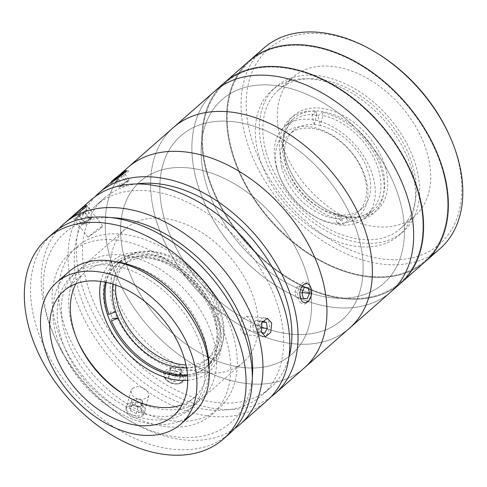 <?xml version="1.0" encoding="UTF-8"?>
<svg xmlns="http://www.w3.org/2000/svg" width="487" height="487" viewBox="0 0 487 487"><rect width="100%" height="100%" fill="white"/><g stroke="black" fill="none" stroke-linecap="round" stroke-linejoin="round"><path stroke-width="0.37" stroke-dasharray="2.44 1.83" d="M335.062 223.18A55.621 37.347 48.7 0 1 277.511 170.359A55.621 37.347 48.7 0 1 308.454 126.571A55.621 37.347 48.7 0 1 366.011 179.393A55.621 37.347 48.7 0 1 335.062 223.18M131.003 334.112A66.743 44.816 48.7 0 1 127.996 256.686A66.743 44.816 48.7 0 1 206.354 284.676A66.743 44.816 48.7 0 1 209.361 362.103A66.743 44.816 48.7 0 1 131.003 334.112M400.825 283.105A133.493 89.632 48.7 0 1 255.389 252.576A133.493 89.632 48.7 0 1 212.088 97.771A133.493 89.632 48.7 0 1 224.586 82.553A133.493 89.632 48.7 0 0 206.506 171.99A133.493 89.632 48.7 0 0 292.833 281.133A133.493 89.632 48.7 0 0 400.825 283.105M425.595 261.336A133.493 89.632 48.7 0 1 280.165 230.814A133.493 89.632 48.7 0 1 236.859 76.002A133.493 89.632 48.7 0 1 249.362 60.784A133.493 89.632 48.7 0 0 231.276 150.221A133.493 89.632 48.7 0 0 317.603 259.364A133.493 89.632 48.7 0 0 425.595 261.336M412.769 267.418A132.75 89.133 48.7 0 1 266.346 261.89A132.75 89.133 48.7 0 1 212.642 98.24A132.75 89.133 48.7 0 1 359.065 103.768A132.75 89.133 48.7 0 1 412.769 267.418M437.539 245.649A132.75 89.133 48.7 0 1 291.116 240.121A132.75 89.133 48.7 0 1 237.419 76.471A132.75 89.133 48.7 0 1 383.835 82.005A132.75 89.133 48.7 0 1 437.539 245.649M285.796 159.024A60.814 40.829 48.7 0 1 294.032 118.28A60.814 40.829 48.7 0 1 343.232 119.181A60.814 40.829 48.7 0 1 382.557 168.904A60.814 40.829 48.7 0 1 374.32 209.647A60.814 40.829 48.7 0 1 323.374 207.718A60.814 40.829 48.7 0 1 289.4 169.05A60.814 40.829 48.7 0 1 285.796 159.024M276.421 167.26A60.814 40.829 48.7 0 1 284.664 126.517A60.814 40.829 48.7 0 1 333.857 127.417A60.814 40.829 48.7 0 1 373.182 177.14A60.814 40.829 48.7 0 1 364.946 217.884A60.814 40.829 48.7 0 1 315.753 216.983A60.814 40.829 48.7 0 1 276.421 167.26M385.564 167.997A63.036 42.326 -131.3 0 0 320.336 108.132A63.036 42.326 -131.3 0 0 285.266 157.758A63.036 42.326 -131.3 0 0 288.998 168.149A63.036 42.326 -131.3 0 0 324.22 208.229A63.036 42.326 -131.3 0 0 385.564 167.997M262.84 151.42A96.414 64.734 48.7 0 1 275.904 86.826A96.414 64.734 48.7 0 1 353.897 88.25A96.414 64.734 48.7 0 1 416.239 167.078A96.414 64.734 48.7 0 1 403.181 231.672A96.414 64.734 48.7 0 1 325.188 230.248A96.414 64.734 48.7 0 1 262.84 151.42M258.713 155.049A96.414 64.734 48.7 0 1 271.77 90.454A96.414 64.734 48.7 0 1 349.769 91.879A96.414 64.734 48.7 0 1 412.112 170.706A96.414 64.734 48.7 0 1 399.054 235.3A96.414 64.734 48.7 0 1 321.061 233.876A96.414 64.734 48.7 0 1 258.713 155.049M449.556 135.69A129.785 87.143 48.7 0 1 457.244 157.088A129.785 87.143 48.7 0 1 385.034 259.254A129.785 87.143 48.7 0 1 250.744 136.013A129.785 87.143 48.7 0 1 377.041 53.174M263.808 48.091A133.493 89.632 -131.3 0 0 245.728 137.523A133.493 89.632 -131.3 0 0 332.055 246.672A133.493 89.632 -131.3 0 0 440.047 248.638M280.536 139.051A92.329 61.995 48.7 0 1 293.04 77.196A92.329 61.995 48.7 0 1 367.74 78.559A92.329 61.995 48.7 0 1 427.446 154.05A92.329 61.995 48.7 0 1 414.942 215.905A92.329 61.995 48.7 0 1 340.243 214.542A92.329 61.995 48.7 0 1 280.536 139.051M266.085 151.749A92.329 61.995 48.7 0 1 278.594 89.888A92.329 61.995 48.7 0 1 353.288 91.252A92.329 61.995 48.7 0 1 412.994 166.743A92.329 61.995 48.7 0 1 400.491 228.604A92.329 61.995 48.7 0 1 325.797 227.24A92.329 61.995 48.7 0 1 266.085 151.749M443.085 171.838A132.75 89.133 48.7 0 1 369.231 276.342A132.75 89.133 48.7 0 1 231.867 150.282A132.75 89.133 48.7 0 1 305.726 45.784A132.75 89.133 48.7 0 1 443.085 171.838M390.891 291.835A133.493 89.632 48.7 0 1 282.898 289.868A133.493 89.632 48.7 0 1 196.571 180.72A133.493 89.632 48.7 0 1 214.651 91.288A133.493 89.632 48.7 0 0 194.015 169.744A133.493 89.632 48.7 0 0 277.724 286.782A133.493 89.632 48.7 0 0 390.891 291.835M418.315 193.607A132.75 89.133 48.7 0 1 344.461 298.111A132.75 89.133 48.7 0 1 207.097 172.051A132.75 89.133 48.7 0 1 280.956 67.547A132.75 89.133 48.7 0 1 418.315 193.607M400.119 201.496A122.365 82.163 48.7 0 1 332.043 297.825A122.365 82.163 48.7 0 1 205.423 181.627A122.365 82.163 48.7 0 1 273.499 85.298A122.365 82.163 48.7 0 1 400.119 201.496M112.594 305.44A68.229 45.808 48.7 0 1 121.835 259.729A68.229 45.808 48.7 0 1 177.037 260.734A68.229 45.808 48.7 0 1 221.159 316.52A68.229 45.808 48.7 0 1 211.912 362.231A68.229 45.808 48.7 0 1 156.717 361.226A68.229 45.808 48.7 0 1 112.594 305.44M105.46 282.204A68.229 45.808 48.7 0 1 115.644 265.172A68.229 45.808 48.7 0 1 170.84 266.176A68.229 45.808 48.7 0 1 214.962 321.962A68.229 45.808 48.7 0 1 205.721 367.673A68.229 45.808 48.7 0 1 187.519 375.587M187.702 380.286A73.421 49.297 -131.3 0 0 219.095 322.382A73.421 49.297 -131.3 0 0 157.666 255.961A73.421 49.297 -131.3 0 0 100.821 281.419M314.225 124.593L316.867 114.548A59.329 39.837 -131.3 0 0 283.878 158.817A59.329 39.837 -131.3 0 0 288.024 171.095A59.329 39.837 -131.3 0 0 321.17 208.813A59.329 39.837 -131.3 0 0 340.577 216.8L334.959 214.012A51.914 34.857 -131.3 0 0 340.943 214.925L346.555 217.713A59.329 39.837 -131.3 0 0 379.543 173.445A59.329 39.837 -131.3 0 0 322.844 115.462L320.202 125.506A51.914 34.857 48.7 0 1 369.438 176.16A51.914 34.857 48.7 0 1 361.853 208.753A51.914 34.857 48.7 0 1 340.943 214.925L343.171 224.55A63.036 42.326 48.7 0 1 337.193 223.636L334.959 214.012A51.914 34.857 48.7 0 1 318.364 207.109A51.914 34.857 48.7 0 1 289.357 174.102A51.914 34.857 48.7 0 1 285.729 163.358A51.914 34.857 48.7 0 1 293.314 130.76A51.914 34.857 48.7 0 1 314.225 124.593L311.99 114.969A63.036 42.326 48.7 0 1 317.968 115.882L320.202 125.506A51.914 34.857 -131.3 0 0 314.225 124.593M281.602 166.986A51.914 34.857 -131.3 0 0 314.693 211.017A51.914 34.857 -131.3 0 0 357.72 212.381A51.914 34.857 -131.3 0 0 365.311 179.788A51.914 34.857 -131.3 0 0 332.213 135.757A51.914 34.857 -131.3 0 0 289.187 134.388A51.914 34.857 -131.3 0 0 281.602 166.986M316.867 114.548L316.118 111.34A63.036 42.326 -131.3 0 0 280.889 158.354A63.036 42.326 -131.3 0 0 341.32 220.008L340.577 216.8M337.193 223.636L341.32 220.008M346.555 217.713L347.298 220.921L343.171 224.55M347.298 220.921A63.036 42.326 -131.3 0 0 382.532 173.902A63.036 42.326 -131.3 0 0 322.102 112.254L322.844 115.462M317.968 115.882L322.102 112.254M316.118 111.34L311.99 114.969M186.545 367.837A63.036 42.326 -131.3 0 0 206.287 360.27A63.036 42.326 -131.3 0 0 213.629 314.139A63.036 42.326 -131.3 0 0 211.108 307.674A63.036 42.326 -131.3 0 0 211.09 307.644A63.036 42.326 -131.3 0 0 175.868 267.564A63.036 42.326 -131.3 0 0 143.233 257.97A63.036 42.326 -131.3 0 0 123.065 265.561A63.036 42.326 -131.3 0 0 113.014 284.165M115.796 285.096A63.036 42.326 48.7 0 1 126.364 262.657A63.036 42.326 48.7 0 1 146.532 255.066A63.036 42.326 48.7 0 1 209.02 294.562A63.036 42.326 48.7 0 1 209.587 357.367A63.036 42.326 48.7 0 1 189.419 364.958A63.036 42.326 48.7 0 1 185.985 364.964M108.887 314.395L107.201 314.468A70.457 47.306 48.7 0 1 137.821 254.05A70.457 47.306 48.7 0 1 213.848 309.982L216.733 307.437A70.457 47.306 -131.3 0 1 219.26 313.902L213.629 314.139L214.682 316.513A68.229 45.808 48.7 0 1 187.452 374.747M214.682 316.513L216.368 316.44A70.457 47.306 48.7 0 1 185.748 376.865A70.457 47.306 48.7 0 1 109.721 320.927L111.413 320.86M115.717 311.692L110.092 311.923A70.457 47.306 -131.3 0 0 112.613 318.388L109.721 320.927M106.282 282.375A68.229 45.808 48.7 0 1 173.902 266.365A68.229 45.808 48.7 0 1 212.022 309.744A68.229 45.808 48.7 0 1 212.155 310.049L211.108 307.674L216.733 307.437M213.848 309.982L212.155 310.049M279.215 310.633A126.078 84.653 48.7 0 1 262.14 395.103A126.078 84.653 48.7 0 1 160.15 393.24A126.078 84.653 48.7 0 1 78.62 290.161A126.078 84.653 48.7 0 1 95.695 205.691A126.078 84.653 48.7 0 1 197.692 207.553A126.078 84.653 48.7 0 1 279.215 310.633M288.925 357.452A126.078 84.653 48.7 0 1 270.401 387.847A126.078 84.653 48.7 0 1 168.405 385.984A126.078 84.653 48.7 0 1 86.875 282.904A126.078 84.653 48.7 0 1 103.95 198.434A126.078 84.653 48.7 0 1 136.476 183.97M181.669 381.68C188.725 376.366 172.818 366.443 166.682 372.324C159.493 378.119 175.387 388.072 181.669 381.68M270.997 396.856A133.493 89.632 48.7 0 1 163.967 389.484A133.493 89.632 48.7 0 1 80.976 282.302A133.493 89.632 48.7 0 1 95.093 196.681M304.192 368.02A133.493 89.632 48.7 0 1 196.2 366.054A133.493 89.632 48.7 0 1 109.873 256.905A133.493 89.632 48.7 0 1 127.953 167.473A133.493 89.632 48.7 0 0 126.267 295.609A133.493 89.632 48.7 0 0 304.192 368.02M310.919 288.56C313.823 298.616 302.871 308.283 300.601 297.63C297.143 287.494 308.094 277.87 310.919 288.56M142.454 416.142L143.896 413.907L142.892 409.713L138.369 406.274L132.342 405.068L127.46 406.791L125.993 409.104L126.918 413.585L131.423 417.103L137.511 418.047L142.454 416.142M234.588 428.627A133.493 89.632 48.7 0 1 128.373 420.019A133.493 89.632 48.7 0 1 53.789 335.147A133.493 89.632 48.7 0 1 45.881 313.141A133.493 89.632 48.7 0 1 58.903 228.707M267.034 400.673A133.493 89.632 48.7 0 1 159.042 398.701A133.493 89.632 48.7 0 1 72.721 289.558A133.493 89.632 48.7 0 1 90.801 200.12M100.809 228.427L102.769 226.005L97.917 228.75L88.031 237.254L100.809 228.427M132.421 388.267L137.297 386.568L143.306 387.798L147.841 391.231L148.858 395.389L147.415 397.623L142.472 399.547L136.378 398.634L131.874 395.115L130.948 390.592L132.421 388.267M111.846 217.707A126.078 84.653 -131.3 0 0 47.653 317.372A126.078 84.653 -131.3 0 0 55.122 338.155A126.078 84.653 -131.3 0 0 125.561 418.315A126.078 84.653 -131.3 0 0 252.303 377.541M251.048 320.921L246.605 316.209L241.229 320.525L240.73 329.991L244.724 334.654L250.056 330.338L251.048 320.921M233.504 336.34A107.536 72.204 48.7 0 1 173.676 420.987A107.536 72.204 48.7 0 1 62.403 318.875A107.536 72.204 48.7 0 1 122.231 234.223A107.536 72.204 48.7 0 1 233.504 336.34M307.522 277.079A114.95 77.183 48.7 0 1 243.567 367.569A114.95 77.183 48.7 0 1 124.623 258.414A114.95 77.183 48.7 0 1 188.579 167.924A114.95 77.183 48.7 0 1 307.522 277.079M113.727 180.074C119.845 174.151 131.046 166.992 124.282 173.329C117.757 178.68 106.519 185.864 113.727 180.074M68.917 271.679A94.186 63.237 -131.3 0 0 66.743 360.35A94.186 63.237 -131.3 0 0 153.618 424.22A94.186 63.237 -131.3 0 0 193.26 413.183M182.162 404.715A83.064 55.768 -131.3 0 0 194.173 397.569A83.064 55.768 -131.3 0 0 196.091 319.369A83.064 55.768 -131.3 0 0 119.473 263.047A83.064 55.768 -131.3 0 0 84.513 272.781A83.064 55.768 -131.3 0 0 75.881 283.775M125.701 395.596A88.993 59.755 -131.3 0 0 126.839 396.302A88.993 59.755 -131.3 0 0 163.936 409.555A88.993 59.755 -131.3 0 0 201.393 399.121A88.993 59.755 -131.3 0 0 203.444 315.339A88.993 59.755 -131.3 0 0 121.36 254.987A88.993 59.755 -131.3 0 0 83.898 265.421A88.993 59.755 -131.3 0 0 77.116 339.719A88.993 59.755 -131.3 0 0 77.67 340.943M205.63 372.914A88.993 59.755 -131.3 0 0 243.086 362.48A88.993 59.755 -131.3 0 0 245.144 278.698A88.993 59.755 -131.3 0 0 163.054 218.346A88.993 59.755 -131.3 0 0 125.597 228.78A88.993 59.755 -131.3 0 0 123.546 312.563A88.993 59.755 -131.3 0 0 205.63 372.914M53.29 233.084A133.493 89.632 -131.3 0 0 50.21 358.761A133.493 89.632 -131.3 0 0 173.342 449.282A133.493 89.632 -131.3 0 0 229.529 433.637M115.754 261.732A88.993 59.755 -131.3 0 0 113.928 261.519A88.993 59.755 -131.3 0 0 76.471 271.953A88.993 59.755 -131.3 0 0 74.414 355.735A88.993 59.755 -131.3 0 0 156.504 416.087A88.993 59.755 -131.3 0 0 193.96 405.653A88.993 59.755 -131.3 0 0 209.148 368.008M109.8 265.147A88.993 59.755 -131.3 0 0 72.344 275.581A88.993 59.755 -131.3 0 0 70.286 359.363A88.993 59.755 -131.3 0 0 152.376 419.715A88.993 59.755 -131.3 0 0 189.833 409.281A88.993 59.755 -131.3 0 0 191.884 325.499A88.993 59.755 -131.3 0 0 109.8 265.147M115.687 239.975A107.536 72.204 -131.3 0 0 55.859 324.628A107.536 72.204 -131.3 0 0 167.132 426.746A107.536 72.204 -131.3 0 0 226.96 342.093A107.536 72.204 -131.3 0 0 115.687 239.975M252.796 325.34L253.672 331.379L257.386 332.578L260.228 327.739L259.352 321.7L255.632 320.501L252.796 325.34L259.875 326.065L260.752 332.104L261.446 332.323M253.672 331.379L260.752 332.104M257.386 332.578L264.465 333.297M260.228 327.739L260.886 327.806M259.352 321.7L262.262 321.998M255.632 320.501L262.712 321.225M262.061 322.339L259.875 326.065M259.327 334.526A9.637 5.783 95.8 0 0 267.576 333.534A9.637 5.783 95.8 0 0 267.856 319.996A9.637 5.783 95.8 0 0 259.608 320.988A9.637 5.783 95.8 0 0 259.327 334.526M134.978 404.575L136.677 398.238L139.544 399.553A5.558 3.756 -165 0 1 141.729 401.118A5.558 3.756 -165 0 1 142.721 403.114A5.558 3.756 -165 0 1 140.475 406.286A5.558 3.756 -165 0 1 135.051 405.896A5.558 3.756 -165 0 1 132.866 404.332A5.558 3.756 -165 0 1 131.867 402.341L131.557 400.095L129.865 406.426L134.978 404.575L140.719 407.199L141.34 411.685L136.22 413.542L130.486 410.912L129.865 406.426M142.411 400.868L143.032 405.354L137.918 407.211L132.178 404.581L131.867 402.341A5.558 3.756 -165 0 1 139.544 399.553L142.411 400.868L140.719 407.199M132.178 404.581L130.486 410.912M137.918 407.211L136.22 413.542M143.032 405.354L141.34 411.685M127.917 411.844A9.637 6.514 -165 0 1 130.09 402.889A9.637 6.514 -165 0 1 143.288 406.268A9.637 6.514 -165 0 1 141.114 415.228A9.637 6.514 -165 0 1 127.917 411.844M90.174 219.162L92.299 217.001L90.819 217.872A5.558 0.42 -37.3 0 0 89.054 219.034A5.558 0.42 -37.3 0 0 86.796 220.696A5.558 0.42 -37.3 0 0 82.869 224.288A5.558 0.42 -37.3 0 0 83.612 223.935A5.558 0.42 -37.3 0 0 85.377 222.778A5.558 0.42 -37.3 0 0 87.636 221.116L90.174 219.162L84.793 212.107L86.917 209.946L78.87 215.589L76.745 217.756L84.793 212.107M76.745 217.756L82.126 224.805L85.091 223.064L79.71 216.009M85.091 223.064L87.636 221.116A5.558 0.42 -37.3 0 0 91.239 218.079A5.558 0.42 -37.3 0 0 91.629 217.61A5.558 0.42 -37.3 0 0 90.819 217.872L89.34 218.742L83.953 211.687M92.299 217.001L86.917 209.946M89.34 218.742L84.251 222.644L78.87 215.589M78.644 217.099A9.637 0.731 -37.3 0 0 88.811 208.953A9.637 0.731 -37.3 0 0 85.018 210.603A9.637 0.731 -37.3 0 0 74.852 218.742A9.637 0.731 -37.3 0 0 78.644 217.099M300.394 302.36A11.122 6.678 95.8 0 0 308.819 300.796A11.122 6.678 95.8 0 0 310.31 286.173A11.122 6.678 95.8 0 0 308.752 283.592A11.122 6.678 95.8 0 0 299.286 287.074A11.122 6.678 95.8 0 0 300.394 302.36M302.342 291.896L301.088 286.965L297.247 286.721L294.836 292.133L296.273 297.788L303.352 298.507M294.836 292.133L301.916 292.857M296.273 297.788L303.31 298.354M300.12 298.032L302.098 293.576M301.088 286.965L308.168 287.683M297.247 286.721L304.326 287.446M176.136 366.534L178.778 368.105A5.558 3.756 -165 0 1 180.671 369.846A5.558 3.756 -165 0 1 181.255 371.867A5.558 3.756 -165 0 1 178.285 374.661A5.558 3.756 -165 0 1 172.842 373.693A5.558 3.756 -165 0 1 170.949 371.952A5.558 3.756 -165 0 1 170.365 369.937L170.529 367.752L176.136 366.534L174.443 372.865L179.721 376.013L179.399 380.384L173.786 381.601L168.502 378.448L168.831 374.083L174.443 372.865M165.69 379.063A9.637 6.514 -165 0 1 169.817 370.717A9.637 6.514 -165 0 1 182.54 375.404A9.637 6.514 -165 0 1 176.245 383.999A9.637 6.514 -165 0 1 168.879 382.027A9.637 6.514 -165 0 1 165.69 379.063M164.667 378.283A11.122 7.524 -165 0 1 169.439 368.647A11.122 7.524 -165 0 1 184.129 374.059A11.122 7.524 -165 0 1 176.86 383.987A11.122 7.524 -165 0 1 168.356 381.705A11.122 7.524 -165 0 1 164.667 378.283M181.091 374.053L175.484 375.27L170.2 372.117L170.365 369.937A5.558 3.756 -165 0 1 173.335 367.143A5.558 3.756 -165 0 1 178.778 368.105L181.42 369.682L181.091 374.053L179.399 380.384M181.42 369.682L179.721 376.013M170.529 367.752L168.831 374.083M170.2 372.117L168.502 378.448M175.484 375.27L173.786 381.601M127.746 181.249L129.146 179.606L127.369 180.726A5.558 0.42 -37.3 0 0 125.403 182.071A5.558 0.42 -37.3 0 0 123.114 183.8A5.558 0.42 -37.3 0 0 119.936 186.57A5.558 0.42 -37.3 0 0 119.845 186.886A5.558 0.42 -37.3 0 0 121.013 186.271A5.558 0.42 -37.3 0 0 122.98 184.926A5.558 0.42 -37.3 0 0 125.269 183.197L127.746 181.249L122.359 174.2M117.282 180.482A11.122 0.846 -37.3 0 0 128.489 170.846A11.122 0.846 -37.3 0 0 122.14 174.772A11.122 0.846 -37.3 0 0 110.853 184.305A11.122 0.846 -37.3 0 0 117.282 180.482M125.591 181.852L120.636 185.748L119.236 187.398L125.269 183.197A5.558 0.42 -37.3 0 0 128.446 180.427A5.558 0.42 -37.3 0 0 128.605 180.202A5.558 0.42 -37.3 0 0 127.369 180.726L125.591 181.852L120.727 175.478M129.146 179.606L123.765 172.55M120.636 185.748L115.644 179.21M122.791 185.145L117.41 178.096M119.236 187.398L113.855 180.342M152.729 206.019A133.493 89.632 48.7 0 1 173.366 127.564A133.493 89.632 48.7 0 0 171.68 255.699A133.493 89.632 48.7 0 0 349.605 328.116A133.493 89.632 48.7 0 1 236.439 323.064A133.493 89.632 48.7 0 1 152.729 206.019M161.794 207.839A122.365 82.163 48.7 0 1 241.613 123.004A122.365 82.163 48.7 0 1 361.177 247.84A122.365 82.163 48.7 0 1 281.358 332.676A122.365 82.163 48.7 0 1 161.794 207.839M203.079 171.558A122.365 82.163 48.7 0 1 282.898 86.729A122.365 82.163 48.7 0 1 402.463 211.565A122.365 82.163 48.7 0 1 322.644 296.4A122.365 82.163 48.7 0 1 203.079 171.558M293.405 243.756A114.95 77.183 48.7 0 1 272.099 365.092A114.95 77.183 48.7 0 1 138.74 291.737A114.95 77.183 48.7 0 1 160.053 170.401A114.95 77.183 48.7 0 1 293.405 243.756M343.81 202.3A122.365 82.163 48.7 0 1 321.122 331.464A122.365 82.163 48.7 0 1 179.161 253.38A122.365 82.163 48.7 0 1 201.849 124.215A122.365 82.163 48.7 0 1 343.81 202.3M284.664 126.517L294.032 118.28M271.77 90.454L275.904 86.826M399.054 235.3L403.181 231.672M323.374 207.718L324.22 208.229M289.4 169.05L288.998 168.149M364.946 217.884L374.32 209.647M278.594 89.888L293.04 77.196M400.491 228.604L414.942 215.905M115.644 265.172L121.835 259.729M205.721 367.673L211.912 362.231M361.853 208.753L357.72 212.381M293.314 130.76L289.187 134.388M318.364 207.109L321.17 208.813M289.357 174.102L288.024 171.095M123.065 265.561L126.364 262.657M206.287 360.27L209.587 357.367M175.868 267.564L173.902 266.365M211.09 307.644L212.022 309.744M262.14 395.103L270.401 387.847M102.769 226.005L87.045 205.404M148.858 395.389L143.896 413.907M125.561 418.315L128.373 420.019M55.122 338.155L53.789 335.147M246.605 316.209L267.302 318.321M244.724 334.654L265.421 336.767M130.948 390.592L125.993 409.104M88.031 237.254L72.307 216.648M111.133 182.254L118.67 175.63M95.695 205.691L103.95 198.434M194.173 397.569L173.53 415.709M243.086 362.48L201.393 399.121M125.597 228.78L83.898 265.421M124.593 394.933L126.839 396.302M78.182 342.124L77.116 339.719M84.513 272.781L63.87 290.922M76.471 271.953L72.344 275.581M193.96 405.653L189.833 409.281M91.629 217.61L89.158 223.448L82.869 224.288M310.724 287.208L310.31 286.173M309.434 299.87L308.819 300.796M176.245 383.999L176.86 383.987M168.879 382.027L168.356 381.705M128.605 180.202L126.133 186.04L119.845 186.886M126.407 170.572L128.489 170.846M111.139 182.229L110.853 184.305"/><path stroke-width="0.73" d="M413.329 267.893A133.493 89.632 48.7 0 1 400.825 283.105L440.047 248.638A133.493 89.632 -131.3 0 0 458.127 159.206A133.493 89.632 -131.3 0 0 450.219 137.194A133.493 89.632 -131.3 0 0 375.635 52.322A133.493 89.632 -131.3 0 0 263.808 48.091L249.362 60.784A133.493 89.632 48.7 0 1 394.793 91.312A133.493 89.632 48.7 0 1 438.099 246.124A133.493 89.632 48.7 0 1 425.595 261.336A133.493 89.632 48.7 0 0 443.675 171.899A133.493 89.632 48.7 0 0 357.355 62.756A133.493 89.632 48.7 0 0 249.362 60.784L224.586 82.553A133.493 89.632 48.7 0 1 370.023 113.081A133.493 89.632 48.7 0 1 413.329 267.893M375.635 52.322L377.041 53.174A129.785 87.143 48.7 0 1 449.556 135.69L450.219 137.194M408.97 202.403A133.493 89.632 48.7 0 1 390.891 291.835L400.825 283.105A133.493 89.632 48.7 0 0 418.905 193.668A133.493 89.632 48.7 0 0 332.584 84.525A133.493 89.632 48.7 0 0 224.586 82.553L214.651 91.288A133.493 89.632 48.7 0 1 322.644 93.254A133.493 89.632 48.7 0 1 408.97 202.403M187.519 375.587A68.229 45.808 48.7 0 1 106.403 310.883A68.229 45.808 48.7 0 1 105.46 282.204M100.821 281.419A73.421 49.297 -131.3 0 0 102.276 310.463A73.421 49.297 -131.3 0 0 187.702 380.286M113.014 284.165A63.036 42.326 -131.3 0 0 115.717 311.692A63.036 42.326 -131.3 0 0 118.244 318.151A63.036 42.326 -131.3 0 0 186.119 367.862A63.036 42.326 -131.3 0 0 186.545 367.837M185.985 364.964A63.036 42.326 48.7 0 1 115.796 285.096M187.452 374.747A68.229 45.808 48.7 0 1 184.993 374.923A68.229 45.808 48.7 0 1 111.413 320.86L118.244 318.151L112.613 318.388M115.717 311.692L108.887 314.395A68.229 45.808 48.7 0 1 106.282 282.375M136.476 183.97A126.078 84.653 48.7 0 1 287.476 303.377A126.078 84.653 48.7 0 1 288.925 357.452M95.093 196.681A133.493 89.632 48.7 0 1 99.056 192.864A133.493 89.632 48.7 0 1 207.048 194.837A133.493 89.632 48.7 0 1 293.375 303.979A133.493 89.632 48.7 0 1 275.295 393.417A133.493 89.632 48.7 0 1 270.997 396.856M322.272 278.588A133.493 89.632 48.7 0 1 304.192 368.02L390.891 291.835A133.493 89.632 48.7 0 0 411.527 213.379A133.493 89.632 48.7 0 0 327.818 96.341A133.493 89.632 48.7 0 0 214.651 91.288L173.366 127.564A133.493 89.632 48.7 0 1 286.533 132.616A133.493 89.632 48.7 0 1 370.242 249.661A133.493 89.632 48.7 0 1 349.605 328.116A133.493 89.632 48.7 0 0 351.291 199.98A133.493 89.632 48.7 0 0 173.366 127.564L127.953 167.473A133.493 89.632 48.7 0 1 235.945 169.439A133.493 89.632 48.7 0 1 322.272 278.588M58.903 228.707A133.493 89.632 48.7 0 1 63.967 223.703A133.493 89.632 48.7 0 1 171.96 225.676A133.493 89.632 48.7 0 1 258.287 334.819A133.493 89.632 48.7 0 1 240.201 424.256A133.493 89.632 48.7 0 1 234.588 428.627M63.967 223.703L90.801 200.12A133.493 89.632 48.7 0 1 198.793 202.093A133.493 89.632 48.7 0 1 285.12 311.236A133.493 89.632 48.7 0 1 267.034 400.673L240.201 424.256M271.703 323.027L270.76 332.444L265.421 336.767L261.379 332.097L261.933 322.637L267.302 318.321L271.703 323.027M74.505 214.542L82.206 208.168L87.045 205.404L85.061 207.791L77.037 213.732L72.307 216.648L74.505 214.542M252.303 377.541A126.078 84.653 -131.3 0 0 248.254 337.844A126.078 84.653 -131.3 0 0 111.846 217.707M180.872 424.061L193.26 413.183A94.186 63.237 -131.3 0 0 195.433 324.512A94.186 63.237 -131.3 0 0 108.558 260.642A94.186 63.237 -131.3 0 0 68.917 271.679L56.529 282.563A94.186 63.237 -131.3 0 0 54.355 371.234A94.186 63.237 -131.3 0 0 141.23 435.104A94.186 63.237 -131.3 0 0 180.872 424.061A94.186 63.237 -131.3 0 0 183.045 335.397A94.186 63.237 -131.3 0 0 96.17 271.521A94.186 63.237 -131.3 0 0 56.529 282.563M138.57 425.443A83.064 55.768 -131.3 0 0 173.53 415.709A83.064 55.768 -131.3 0 0 175.448 337.509A83.064 55.768 -131.3 0 0 98.837 281.182A83.064 55.768 -131.3 0 0 63.87 290.922A83.064 55.768 -131.3 0 0 61.959 369.116A83.064 55.768 -131.3 0 0 138.57 425.443M75.881 283.775A83.064 55.768 -131.3 0 0 78.182 342.124A83.064 55.768 -131.3 0 0 124.593 394.933A83.064 55.768 -131.3 0 0 159.212 407.302A83.064 55.768 -131.3 0 0 182.162 404.715M77.67 340.943A88.993 59.755 -131.3 0 0 125.701 395.596M223.332 439.079L229.529 433.637A133.493 89.632 -131.3 0 0 232.609 307.961A133.493 89.632 -131.3 0 0 109.478 217.439A133.493 89.632 -131.3 0 0 53.29 233.084L47.099 238.527A133.493 89.632 -131.3 0 0 44.019 364.203A133.493 89.632 -131.3 0 0 167.144 454.724A133.493 89.632 -131.3 0 0 223.332 439.079A133.493 89.632 -131.3 0 0 226.412 313.403A133.493 89.632 -131.3 0 0 103.287 222.876A133.493 89.632 -131.3 0 0 47.099 238.527M209.148 368.008A88.993 59.755 -131.3 0 0 115.754 261.732M261.446 332.323L264.465 333.297L267.308 328.463L266.432 322.424L262.712 321.225L262.061 322.339M260.886 327.806L267.308 328.463M262.262 321.998L266.432 322.424M302.141 301.228A9.637 5.783 95.8 0 0 309.434 299.87A9.637 5.783 95.8 0 0 310.724 287.208A9.637 5.783 95.8 0 0 309.379 284.968A9.637 5.783 95.8 0 0 301.179 287.987A9.637 5.783 95.8 0 0 302.141 301.228M301.916 292.857L303.352 298.507L307.2 298.75L309.604 293.338L308.168 287.683L304.326 287.446L301.916 292.857M303.31 298.354L307.2 298.75M302.098 293.576L302.524 292.614L309.604 293.338M302.524 292.614L302.342 291.896M116.703 178.918A9.637 0.731 -37.3 0 0 126.407 170.572A9.637 0.731 -37.3 0 0 120.91 173.969A9.637 0.731 -37.3 0 0 111.139 182.229A9.637 0.731 -37.3 0 0 116.703 178.918M123.765 172.55L120.21 174.796L115.255 178.692L113.855 180.342L117.41 178.096L122.359 174.2L123.765 172.55M120.727 175.478L120.21 174.796M115.644 179.21L115.255 178.692M118.67 175.63L127.953 167.473A133.493 89.632 48.7 0 1 305.879 239.884A133.493 89.632 48.7 0 1 304.192 368.02L275.295 393.417M99.056 192.864L111.133 182.254"/></g></svg>
